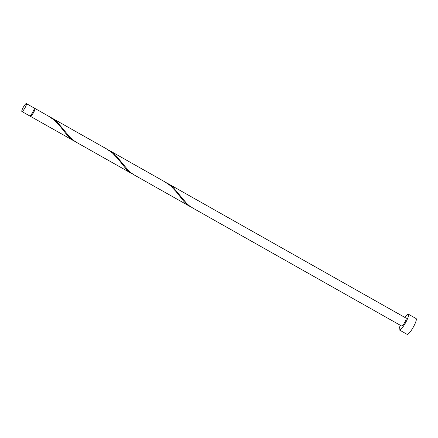 <?xml version="1.0" encoding="UTF-8"?>
<svg xmlns="http://www.w3.org/2000/svg" width="438" height="438" viewBox="0 0 438 438"><rect width="100%" height="100%" fill="white"/><g stroke="black" fill="none" stroke-linecap="round" stroke-linejoin="round"><path stroke-width="0.66" d="M26.291 103.587A4.539 0.887 -60.5 0 0 23.263 107.294A4.539 0.887 -60.5 0 0 21.9 111.515A4.539 0.887 -60.5 0 0 21.977 111.537A4.539 0.887 -60.5 0 0 24.999 107.83A4.539 0.887 -60.5 0 0 26.362 103.609A4.539 0.887 -60.5 0 0 26.291 103.587M34.038 107.967A4.539 0.887 119.5 0 1 34.115 107.989A4.539 0.887 119.5 0 1 32.751 112.205A4.539 0.887 119.5 0 1 29.724 115.911A4.539 0.887 119.5 0 1 29.653 115.889A4.539 0.887 119.5 0 1 29.592 115.84M34.602 108.799A4.084 0.799 119.5 0 1 34.668 108.821A4.084 0.799 119.5 0 1 33.441 112.621A4.084 0.799 119.5 0 1 30.715 115.955A4.084 0.799 119.5 0 1 30.649 115.933A4.084 0.799 119.5 0 1 30.594 115.889M400.31 325.281A9.078 1.779 -60.5 0 0 399.423 329.989A9.078 1.779 -60.5 0 0 399.571 330.033A9.078 1.779 -60.5 0 0 405.621 322.62A9.078 1.779 -60.5 0 0 408.347 314.183A9.078 1.779 -60.5 0 0 408.2 314.139A9.078 1.779 -60.5 0 0 404.778 317.375M399.423 329.989L407.17 334.369A9.078 1.779 -60.5 0 0 407.318 334.413A9.078 1.779 -60.5 0 0 413.373 327A9.078 1.779 -60.5 0 0 416.1 318.563L408.347 314.183M192.715 207.99L189.074 205.614L186.468 203.221L173.727 188.039L170.645 185.411L166.456 182.772M134.592 175.156L130.946 172.78L128.345 170.387L115.605 155.205L112.522 152.577L108.334 149.933M401.597 325.987A4.539 0.887 -60.5 0 0 401.651 326.036A4.539 0.887 -60.5 0 0 401.728 326.058A4.539 0.887 -60.5 0 0 404.756 322.352A4.539 0.887 -60.5 0 0 406.119 318.136L167.387 183.276M164.672 181.759L170.596 185.821L176.207 191.756L183.555 201.031L186.084 203.604L191.077 207.054M34.328 108.629A4.539 0.887 119.5 0 1 34.816 108.405A4.539 0.887 119.5 0 1 34.892 108.427A4.539 0.887 119.5 0 1 33.529 112.643A4.539 0.887 119.5 0 1 30.501 116.349A4.539 0.887 119.5 0 1 30.425 116.327A4.539 0.887 119.5 0 1 30.31 115.742M76.464 142.317L72.823 139.946L70.217 137.548L57.477 122.366L54.394 119.738L50.206 117.099M48.415 116.086L54.345 120.154L59.957 126.084L67.304 135.358L69.834 137.932L74.827 141.381M106.543 148.92L112.473 152.988L118.079 158.923L125.432 168.192L127.962 170.765L132.949 174.214M21.9 111.515L29.653 115.889M30.211 115.687L30.649 115.933M133.858 174.762L190.136 206.55M191.986 207.596L401.651 326.036M30.425 116.327L73.885 140.877M75.736 141.923L132.008 173.716M34.892 108.427L49.286 116.557M51.137 117.603L107.414 149.391M109.265 150.437L165.537 182.23M34.23 108.575L34.668 108.821M26.362 103.609L34.115 107.989"/></g></svg>
